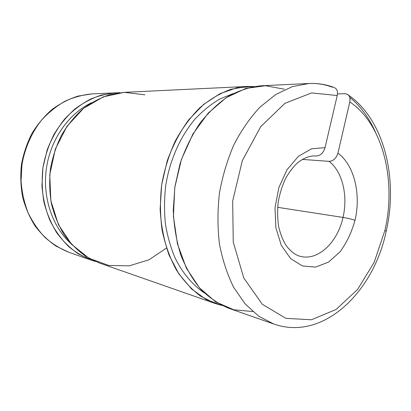 <?xml version="1.0" encoding="UTF-8"?>
<svg xmlns="http://www.w3.org/2000/svg" width="411" height="411" viewBox="0 0 411 411"><rect width="100%" height="100%" fill="white"/><g stroke="black" fill="none" stroke-linecap="round" stroke-linejoin="round"><path stroke-width="0.62" d="M337.236 95.522L325.034 147.641C323.38 152.933 320.421 155.728 316.157 156.026L314.636 155.928L316.157 156.026C320.421 155.728 323.38 152.933 325.034 147.641L311.61 148.772L298.443 156.303L287.073 169.661L278.91 187.457L275.01 207.627L275.863 227.735L281.299 245.367L290.551 258.54L302.429 265.958L315.545 267.099L328.487 262.146L340.02 251.876C346.678 242.762 351.677 232.225 355.017 220.265C351.415 219.114 347.413 218.169 343 217.424C337.667 242.105 318.489 260.826 300.713 256.438C318.489 260.826 337.667 242.105 343 217.424C348.163 195.79 342.471 171.546 329.072 161.348C333.336 161.091 336.285 158.363 337.919 153.159L349.823 101.938C350.573 96.832 348.918 94.088 344.85 93.703L337.482 93.924L344.85 93.703L347.228 94.211C349.663 95.655 350.526 98.229 349.823 101.938C383.083 124.122 396.502 180.717 384.896 230.473C396.502 180.717 383.083 124.122 349.823 101.938L337.919 153.159C336.285 158.363 333.336 161.091 329.072 161.348C342.471 171.546 348.163 195.79 343 217.424L277.641 207.324L343 217.424C347.413 218.169 351.415 219.114 355.017 220.265C361.197 194.218 354.241 164.981 337.919 153.159C354.241 164.981 361.197 194.218 355.017 220.265C351.677 232.225 346.678 242.762 340.02 251.876L328.487 262.146L315.545 267.099L302.429 265.958L290.551 258.54L281.299 245.367L275.863 227.735L275.01 207.627L278.91 187.457L287.073 169.661L298.443 156.303L311.61 148.772L325.034 147.641L337.236 95.522L311.595 92.912L284.987 103.31L260.733 126.619L242.331 160.624L232.672 200.994L233.253 242.028L243.769 277.959L262.285 304.253L285.892 318.361L311.43 319.763L336.064 309.488L357.529 289.524L374.18 262.321L384.896 230.473L374.18 262.321L357.529 289.524L336.064 309.488L311.43 319.763L285.892 318.361L262.285 304.253L243.769 277.959L233.253 242.028L232.672 200.994L242.331 160.624L260.733 126.619L284.987 103.31L311.595 92.912L337.236 95.522C337.996 91.263 336.886 88.555 333.907 87.399M375.454 132.172C369.083 117.741 360.514 106.11 349.735 97.284M300.713 256.438C295.617 255.298 290.69 251.578 285.933 245.28C282.907 240.312 280.518 234.255 278.756 227.098C277.487 219.104 277.307 210.776 278.211 202.12C279.757 193.55 282.259 185.587 285.712 178.24C289.447 171.757 293.521 166.506 297.929 162.494C304.376 157.747 310.192 155.574 315.376 155.964L315.355 155.959M329.072 161.348L302.28 159.411L329.072 161.348M91.299 260.148L68.935 252.323C60.33 248.835 52.361 243.877 45.025 237.46C38.202 230.263 32.52 221.945 27.974 212.492C24.198 202.546 21.896 192.071 21.064 181.071L21.983 164.554C24.814 148.109 31.57 132.815 41.419 120.325C48.477 112.573 56.302 106.228 64.897 101.286C73.759 97.232 82.811 94.766 92.054 93.883C82.811 94.766 73.759 97.232 64.897 101.286C56.302 106.228 48.477 112.573 41.419 120.325C31.57 132.815 24.814 148.109 21.983 164.554L21.064 181.071C21.896 192.071 24.198 202.546 27.974 212.492C32.52 221.945 38.202 230.263 45.025 237.46C52.361 243.877 60.33 248.835 68.935 252.323L56.199 246.23C48.221 240.769 41.157 233.987 35.007 225.886C29.53 217.131 25.395 207.54 22.61 197.11C20.684 186.383 20.298 175.507 21.454 164.477C23.499 153.575 26.972 143.264 31.888 133.534C37.535 124.338 44.234 116.334 51.986 109.511C60.191 103.505 68.899 99.025 78.111 96.076L92.054 93.883L119.925 92.691C110.004 93.004 100.202 95.147 90.507 99.118C81.07 104.132 72.428 110.795 64.584 119.118C57.391 128.273 51.596 138.528 47.193 149.876L42.924 167.652L41.958 185.906C42.944 198.04 45.585 209.518 49.875 220.342C55.023 230.55 61.409 239.402 69.027 246.893C77.186 253.459 85.976 258.303 95.393 261.432L91.299 260.148L78.331 253.89C70.183 248.234 62.97 241.154 56.677 232.652C51.067 223.445 46.839 213.314 43.998 202.269C42.045 190.889 41.691 179.33 42.934 167.596C45.092 155.995 48.739 145.021 53.862 134.674C59.739 124.903 66.685 116.411 74.694 109.192C83.15 102.842 92.09 98.126 101.507 95.033L115.722 92.752M71.005 243.697C52.331 226.81 42.235 197.172 46.433 168.161C50.666 139.154 68.781 113.616 91.494 102.745C68.781 113.616 50.666 139.154 46.433 168.161C42.235 197.172 52.331 226.81 71.005 243.697M166.517 248.08L148.982 259.783L129.28 265.845L108.745 265.465L88.951 258.252L71.627 244.386L58.454 224.704L50.866 200.768L49.757 174.726L55.331 149.07L67.008 126.259L83.561 108.376L103.289 96.842L124.328 92.336L144.883 94.818M222.176 305.517L215.23 303.524L200.63 296.177C191.444 289.298 183.306 280.472 176.221 269.693C169.913 257.923 165.222 244.838 162.145 230.443C160.105 215.544 159.946 200.342 161.657 184.842C164.446 169.502 168.942 154.983 175.153 141.286C182.217 128.371 190.452 117.181 199.854 107.708C209.723 99.411 220.044 93.282 230.812 89.321L246.903 86.464L254.029 86.541L237.024 87.723L219.936 93.693L203.579 104.445L188.798 119.678C179.961 131.869 172.759 145.617 167.185 160.927L161.646 184.914L160.126 209.492C161.107 225.752 164.097 240.98 169.096 255.18L178.924 273.993L191.541 288.954L206.219 299.542L222.176 305.517M246.903 86.464L124.184 92.347L109.819 94.669C100.289 97.813 91.242 102.627 82.678 109.095C74.566 116.457 67.527 125.124 61.563 135.096C56.364 145.653 52.659 156.853 50.455 168.69C49.186 180.66 49.536 192.451 51.498 204.056C54.365 215.318 58.634 225.639 64.306 235.015C70.666 243.666 77.956 250.864 86.187 256.608L99.292 262.948L215.23 303.524M204.267 292.879C192.574 284.921 182.51 273.022 175.06 257.908C170.606 247.309 167.38 235.888 165.376 223.641C164.143 211.095 164.261 198.385 165.736 185.51C169.81 159.91 180.48 136.103 195.292 118.764C203.003 110.657 211.213 104.055 219.931 98.959L233.258 93.554L219.931 98.959C211.213 104.055 203.003 110.657 195.292 118.764C180.48 136.103 169.81 159.91 165.736 185.51C164.261 198.385 164.143 211.095 165.376 223.641C167.38 235.888 170.606 247.309 175.06 257.908C182.51 273.022 192.574 284.921 204.267 292.879M252.755 311.533L233.792 309.786L215.647 301.864L199.448 287.813L186.363 268.121L177.424 243.8L173.421 216.32L174.773 187.539L181.426 159.473L192.877 134.094L208.213 113.076L226.271 97.633L245.763 88.457L265.439 85.724L284.186 89.161M333.681 87.332C325.825 84.404 317.59 83.12 308.985 83.49L292.385 86.603L275.858 94.458L260.122 106.994C250.232 117.551 241.529 130.051 234.008 144.497C227.375 159.822 222.515 176.067 219.433 193.237C217.481 210.566 217.496 227.524 219.474 244.113C222.551 260.106 227.324 274.579 233.782 287.525L245.275 304.048L258.868 316.311L273.88 324.053L258.868 316.311L245.275 304.048L233.782 287.525C227.324 274.579 222.551 260.106 219.474 244.113C217.496 227.524 217.481 210.566 219.433 193.237C222.515 176.067 227.375 159.822 234.008 144.497C241.529 130.051 250.232 117.551 260.122 106.994L275.858 94.458L292.385 86.603L308.985 83.49C317.122 83.145 324.901 84.383 332.314 87.209M308.985 83.49L261.216 85.776C250.366 86.906 239.603 90.307 228.912 95.979C218.472 102.945 208.845 111.982 200.034 123.079C191.901 135.219 185.258 148.72 180.1 163.578L174.886 186.764L173.257 210.473C173.951 226.189 176.463 241.026 180.789 254.99C186.06 268.147 192.702 279.562 200.717 289.231C209.338 297.723 218.683 304.068 228.752 308.26L273.88 324.053C323.406 341.479 373.707 291.892 386.196 231.306C386.669 231.213 386.237 230.941 384.896 230.473M386.253 231.049C398.244 179.083 384.48 120.007 348.425 95.075"/></g></svg>
